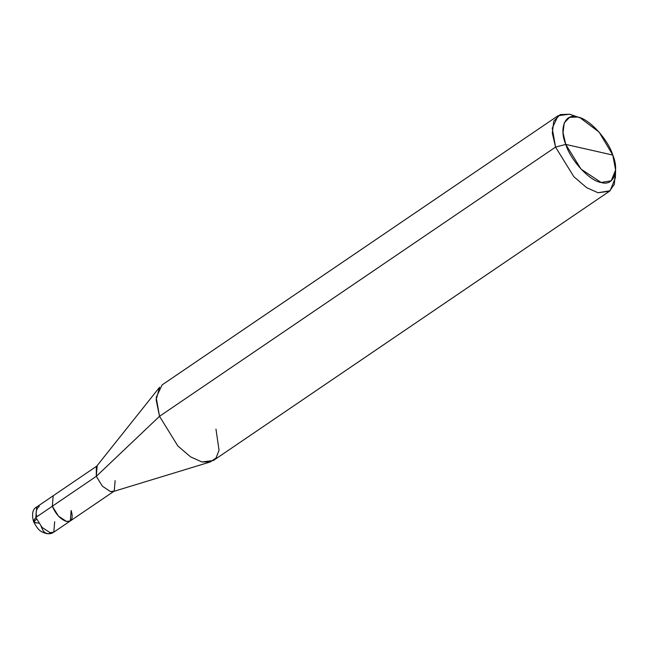 <?xml version="1.0" encoding="UTF-8"?>
<svg xmlns="http://www.w3.org/2000/svg" width="648" height="648" viewBox="0 0 648 648"><rect width="100%" height="100%" fill="white"/><g stroke="black" fill="none" stroke-linecap="round" stroke-linejoin="round"><path stroke-width="0.97" d="M35.065 522.231L33.396 521.089L35.851 517.428L41.958 527.31L50.001 532.656L53.816 532.154L54.667 521.697M53.816 532.154C50.568 534.438 46.543 534.3 41.747 531.741C38.872 530.396 36.086 526.848 33.396 521.089L35.851 517.428L96.301 476.337L102.408 486.219L110.444 491.565L114.267 491.063L53.816 532.154L50.001 532.656L41.958 527.31L35.851 517.428L52.334 506.226L58.442 516.108L66.485 521.446L70.308 520.943L71.159 510.486C73.418 518.246 71.855 521.899 66.485 521.446C60.507 519.332 55.793 514.253 52.334 506.226L53.185 495.769L52.334 506.226C55.793 514.253 60.507 519.332 66.485 521.446C71.855 521.899 73.418 518.246 71.159 510.486M35.851 517.428L36.701 506.971L35.851 517.428M609.452 191.241L213.419 460.477L201.957 461.984L190.569 456.864L177.836 445.954L159.513 416.308L177.836 445.954L190.569 456.864L201.957 461.984L210.365 461.927L113.246 491.54L110.444 491.565L102.408 486.219L96.301 476.337L159.513 416.308L555.555 147.08L565.753 144.407L563.047 132.735L564.262 122.828L569.6 117.345L577.425 117.013L580.114 117.806L599.108 132.119L612.797 155.075L615.6 170.003L611.218 180.808L601.125 182.469L581.021 169.112L565.753 144.407C570.564 160.364 590.012 181.294 601.125 182.469C613.292 186.567 619.707 171.501 612.797 155.075L565.753 144.407C558.843 127.972 565.259 112.906 577.425 117.013C588.538 118.187 607.986 139.118 612.797 155.075L565.753 144.407L555.555 147.08L573.877 176.726L586.61 187.637L597.999 192.748L609.452 191.241L614.328 184.332L615.227 173.518M114.267 491.063L115.117 480.605M70.308 520.943L66.485 521.446L58.442 516.108L52.334 506.226L96.301 476.337L97.151 465.88L36.701 506.971C32.748 508.899 31.647 513.605 33.396 521.089M210.365 461.927L216.084 457.917L219.048 450.239L215.962 429.106M580.114 117.806L569.56 114.202L560.172 114.599L553.765 121.176L552.299 133.067L555.555 147.08L552.234 128.231L558.106 115.7L162.065 384.936L156.192 397.459L159.513 416.308L156.136 399.824L159.594 387.237L96.325 466.649L96.301 476.337L159.513 416.308L555.555 147.08L573.877 176.726L586.61 187.637L597.999 192.748L610.116 190.755L615.373 177.795L615.6 170.003M558.106 115.7L569.56 114.202L576.712 116.859M36.863 516.74L36.086 513.726L36.304 510.883L37.495 508.145L39.309 506.307M38.718 523.139L33.988 522.531L34.457 521.008L36.572 519.194M41.035 526.265L43.238 530.915L45.174 532.899L48.389 533.798L51.216 532.818"/></g></svg>
